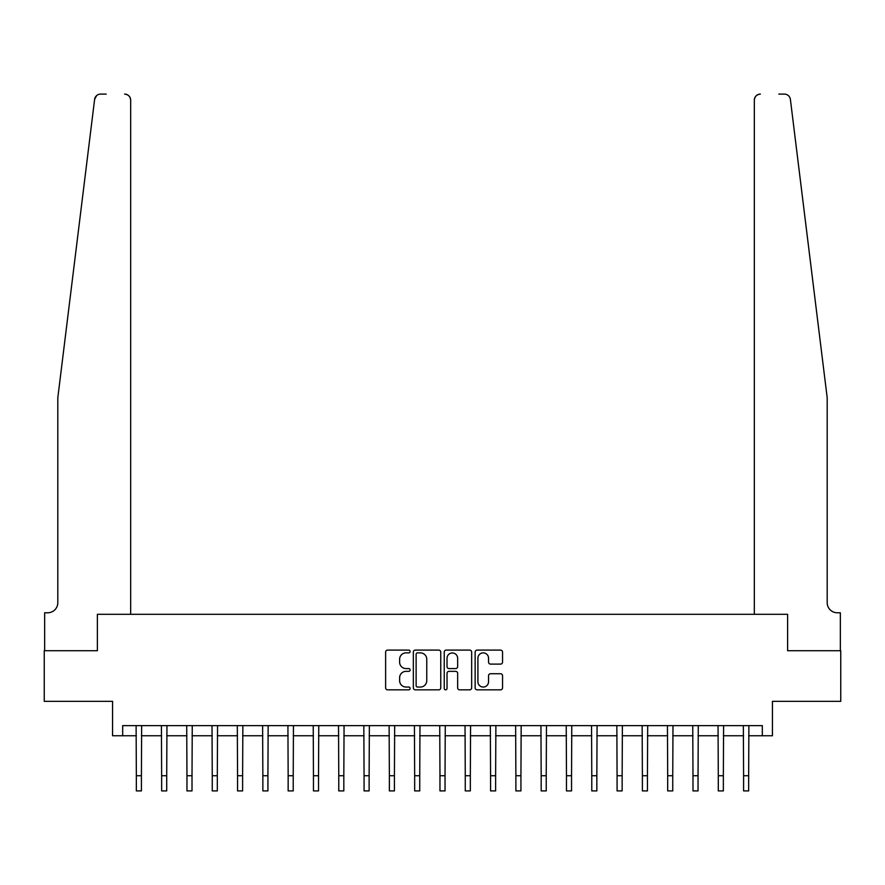 <?xml version="1.0" encoding="UTF-8"?>
<svg xmlns="http://www.w3.org/2000/svg" width="885" height="885" viewBox="0 0 885 885"><rect width="100%" height="100%" fill="white"/><g stroke="black" fill="none" stroke-linecap="round" stroke-linejoin="round"><path stroke-width="1.33" d="M410.12 651.482A1.394 1.394 0 0 0 408.726 650.099L387.619 650.099A1.991 1.991 0 0 0 385.628 652.079L385.628 687.844A1.991 1.991 0 0 0 387.619 689.835L408.726 689.835A1.394 1.394 0 0 0 410.12 688.442A1.394 1.394 0 0 0 408.726 687.048L405.994 687.048A6.361 6.361 0 0 1 399.633 680.687L399.633 677.711A6.361 6.361 0 0 1 405.994 671.35L408.726 671.35A1.394 1.394 0 0 0 410.12 669.967A1.394 1.394 0 0 0 408.726 668.573L405.994 668.573A6.361 6.361 0 0 1 399.633 662.212L399.633 659.236A6.361 6.361 0 0 1 405.994 652.876L408.726 652.876A1.394 1.394 0 0 0 410.12 651.482M500.567 664.104A1.991 1.991 0 0 0 502.547 662.113L502.547 652.079A1.991 1.991 0 0 0 500.567 650.099L477.126 650.099A1.991 1.991 0 0 0 475.134 652.079L475.134 687.844A1.991 1.991 0 0 0 477.126 689.835L500.567 689.835A1.991 1.991 0 0 0 502.547 687.844L502.547 675.72A1.991 1.991 0 0 0 500.567 673.739L490.533 673.739A1.991 1.991 0 0 0 488.542 675.72L488.542 681.738A5.31 5.31 0 0 1 483.232 687.048A5.31 5.31 0 0 1 477.911 681.738L477.911 658.186A5.31 5.31 0 0 1 483.232 652.876A5.31 5.31 0 0 1 488.542 658.186L488.542 662.113A1.991 1.991 0 0 0 490.533 664.104L500.567 664.104M106.189 94.098L100.624 94.098A6.073 6.073 0 0 0 94.606 99.419L57.813 397.719L57.813 602.663A10.122 10.122 0 0 1 47.69 612.785L44.659 612.785L44.659 650.729L97.383 650.729L44.25 650.729L44.25 701.34L112.561 701.34L112.561 735.745L122.683 735.745L122.683 725.623L762.317 725.623L762.317 735.745L772.439 735.745L772.439 701.34L840.75 701.34L840.75 650.729L787.617 650.729L787.617 614.301L754.319 614.301L754.319 100.171L754.319 614.301M130.681 614.301L130.681 100.171L130.681 614.301L97.383 614.301L97.383 650.729L97.383 614.301L787.617 614.301L787.617 650.729L840.341 650.729L840.341 612.785L837.31 612.785A10.122 10.122 0 0 1 827.187 602.663A10.122 10.122 0 0 0 837.31 612.785M440.763 652.079A1.991 1.991 0 0 0 438.772 650.099L415.33 650.099A1.991 1.991 0 0 0 413.339 652.079L413.339 687.844A1.991 1.991 0 0 0 415.33 689.835L438.772 689.835A1.991 1.991 0 0 0 440.763 687.844L440.763 652.079M446.228 650.099L469.669 650.099A1.991 1.991 0 0 1 471.661 652.079L471.661 687.844A1.991 1.991 0 0 1 469.669 689.835L459.636 689.835A1.991 1.991 0 0 1 457.645 687.844L457.645 673.341A1.991 1.991 0 0 0 455.664 671.35L449.005 671.35A1.991 1.991 0 0 0 447.025 673.341L447.025 688.442A1.394 1.394 0 0 1 445.631 689.835A1.394 1.394 0 0 1 444.237 688.442L444.237 652.079A1.991 1.991 0 0 1 446.228 650.099M122.683 735.745L136.345 735.745M141.412 735.745L161.645 735.745M166.712 735.745L186.956 735.745M192.012 735.745L212.256 735.745M217.312 735.745L237.556 735.745M242.612 735.745L262.856 735.745M267.923 735.745L288.156 735.745M293.223 735.745L313.456 735.745M318.523 735.745L338.767 735.745M343.822 735.745L364.067 735.745M369.122 735.745L389.367 735.745M394.422 735.745L414.667 735.745M419.733 735.745L439.967 735.745M445.033 735.745L465.267 735.745M470.333 735.745L490.578 735.745M495.633 735.745L515.878 735.745M520.933 735.745L541.178 735.745M546.233 735.745L566.477 735.745M571.544 735.745L591.777 735.745M596.844 735.745L617.077 735.745M622.144 735.745L642.388 735.745M647.444 735.745L667.688 735.745M672.744 735.745L692.988 735.745M698.044 735.745L718.288 735.745M723.355 735.745L743.588 735.745M748.655 735.745L762.317 735.745M417.521 652.876A1.394 1.394 0 0 0 416.127 654.269L416.127 685.654A1.394 1.394 0 0 0 417.521 687.048L420.397 687.048A6.361 6.361 0 0 0 426.758 680.687L426.758 659.236A6.361 6.361 0 0 0 420.397 652.876L417.521 652.876M457.645 658.285A5.31 5.31 0 0 0 452.335 652.975A5.31 5.31 0 0 0 447.025 658.285L447.025 666.582A1.991 1.991 0 0 0 449.005 668.573L455.664 668.573A1.991 1.991 0 0 0 457.645 666.582L457.645 658.285M136.113 725.623L136.345 775.725L141.412 775.725L141.644 725.623M136.345 775.725L136.345 790.902L141.412 790.902L141.412 775.725M94.606 99.419L96.553 95.668M130.681 100.171A6.073 6.073 0 0 0 124.608 94.098C128.27 94.485 130.294 96.509 130.681 100.171M57.813 602.663A10.122 10.122 0 0 1 47.69 612.785M813.934 290.214L790.394 99.419C786.82 93.069 786.82 93.069 790.394 99.419L827.187 397.719L827.187 602.663M778.811 94.098L784.375 94.098A6.073 6.073 0 0 1 790.394 99.419M760.392 94.098A6.073 6.073 0 0 0 754.319 100.171C754.706 96.509 756.73 94.485 760.392 94.098M161.413 725.623L161.645 775.725L166.712 775.725L166.955 725.623M161.645 775.725L161.645 790.902L166.712 790.902L166.712 775.725M186.713 725.623L186.956 775.725L192.012 775.725L192.255 725.623M186.956 775.725L186.956 790.902L192.012 790.902L192.012 775.725M212.013 725.623L212.256 775.725L217.312 775.725L217.555 725.623M212.256 775.725L212.256 790.902L217.312 790.902L217.312 775.725M237.313 725.623L237.556 775.725L242.612 775.725L242.855 725.623M237.556 775.725L237.556 790.902L242.612 790.902L242.612 775.725M262.613 725.623L262.856 775.725L267.923 775.725L268.155 725.623M262.856 775.725L262.856 790.902L267.923 790.902L267.923 775.725M287.924 725.623L288.156 775.725L293.223 775.725L293.455 725.623M288.156 775.725L288.156 790.902L293.223 790.902L293.223 775.725M313.224 725.623L313.456 775.725L318.523 775.725L318.766 725.623M313.456 775.725L313.456 790.902L318.523 790.902L318.523 775.725M338.524 725.623L338.767 775.725L343.822 775.725L344.066 725.623M338.767 775.725L338.767 790.902L343.822 790.902L343.822 775.725M363.823 725.623L364.067 775.725L369.122 775.725L369.366 725.623M364.067 775.725L364.067 790.902L369.122 790.902L369.122 775.725M389.123 725.623L389.367 775.725L394.422 775.725L394.666 725.623M389.367 775.725L389.367 790.902L394.422 790.902L394.422 775.725M414.423 725.623L414.667 775.725L419.733 775.725L419.966 725.623M414.667 775.725L414.667 790.902L419.733 790.902L419.733 775.725M439.734 725.623L439.967 775.725L445.033 775.725L445.266 725.623M439.967 775.725L439.967 790.902L445.033 790.902L445.033 775.725M465.034 725.623L465.267 775.725L470.333 775.725L470.577 725.623M465.267 775.725L465.267 790.902L470.333 790.902L470.333 775.725M490.334 725.623L490.578 775.725L495.633 775.725L495.877 725.623M490.578 775.725L490.578 790.902L495.633 790.902L495.633 775.725M515.634 725.623L515.878 775.725L520.933 775.725L521.177 725.623M515.878 775.725L515.878 790.902L520.933 790.902L520.933 775.725M540.934 725.623L541.178 775.725L546.233 775.725L546.476 725.623M541.178 775.725L541.178 790.902L546.233 790.902L546.233 775.725M566.234 725.623L566.477 775.725L571.544 775.725L571.776 725.623M566.477 775.725L566.477 790.902L571.544 790.902L571.544 775.725M591.545 725.623L591.777 775.725L596.844 775.725L597.076 725.623M591.777 775.725L591.777 790.902L596.844 790.902L596.844 775.725M616.845 725.623L617.077 775.725L622.144 775.725L622.387 725.623M617.077 775.725L617.077 790.902L622.144 790.902L622.144 775.725M642.145 725.623L642.388 775.725L647.444 775.725L647.687 725.623M642.388 775.725L642.388 790.902L647.444 790.902L647.444 775.725M667.445 725.623L667.688 775.725L672.744 775.725L672.987 725.623M667.688 775.725L667.688 790.902L672.744 790.902L672.744 775.725M692.745 725.623L692.988 775.725L698.044 775.725L698.287 725.623M692.988 775.725L692.988 790.902L698.044 790.902L698.044 775.725M718.045 725.623L718.288 775.725L723.355 775.725L723.587 725.623M718.288 775.725L718.288 790.902L723.355 790.902L723.355 775.725M743.356 725.623L743.588 775.725L748.655 775.725L748.887 725.623M743.588 775.725L743.588 790.902L748.655 790.902L748.655 775.725"/></g></svg>

